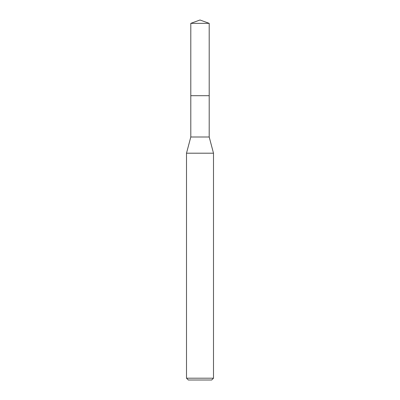 <?xml version="1.0" encoding="UTF-8"?>
<svg xmlns="http://www.w3.org/2000/svg" width="400" height="400" viewBox="0 0 400 400"><rect width="100%" height="100%" fill="white"/><g stroke="black" fill="none" stroke-linecap="round" stroke-linejoin="round"><path stroke-width="0.6" d="M190.8 23.35L209.2 23.35L200 20L190.8 23.35L190.795 95.7L209.205 95.7L209.2 137L213.5 153.2L213.5 378.2L186.5 378.2L188.3 380L211.7 380L213.5 378.2M209.2 23.35L209.205 95.7L190.795 95.7L190.8 137L209.2 137M190.8 137L186.5 153.2L213.5 153.2M186.5 153.2L186.5 378.2"/></g></svg>

